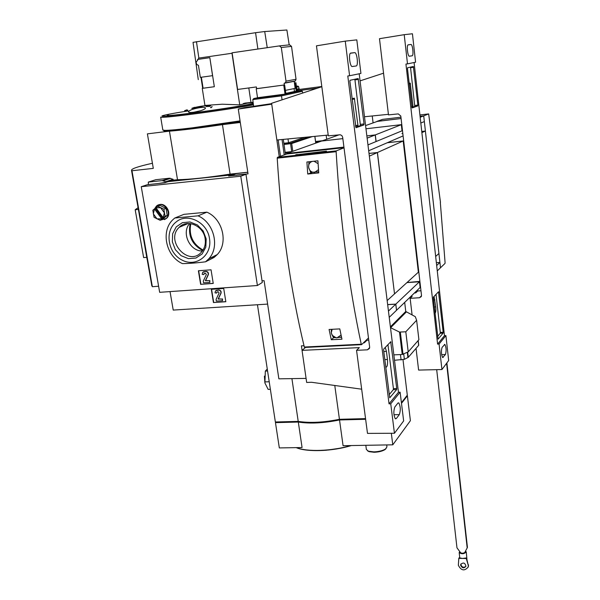 <?xml version="1.0" encoding="UTF-8"?>
<svg xmlns="http://www.w3.org/2000/svg" width="600" height="600" viewBox="0 0 600 600"><rect width="100%" height="100%" fill="white"/><g stroke="black" fill="none" stroke-linecap="round" stroke-linejoin="round"><path stroke-width="0.9" d="M276.165 421.965L275.46 422.632L298.312 422.055C310.072 423.862 323.812 423.158 339.525 419.955L343.072 445.702L392.783 444.825L410.4 420.69L407.385 395.82L406.785 395.842M298.312 422.055L302.07 447.533L279.322 447.923L275.46 422.632M407.002 282.54L419.88 281.37M436.665 265.507L439.912 262.433L440.498 267.78L437.265 270.907M419.535 281.692L420.12 287.415M421.748 131.453L425.4 131.04L438.923 253.493L435.66 256.47M418.778 271.822L418.357 272.145M425.4 131.04L421.875 132.615M403.658 140.775L403.283 140.947L418.433 272.138M440.317 202.35L445.095 262.77L445.005 263.43L440.498 267.78L423.72 115.86L420.06 116.295L423.72 115.86L424.35 121.567L420.81 123.03M402.48 130.62L367.957 144.907M419.91 114.953L428.655 113.917L420.173 117.262M401.775 124.5L401.4 124.65L402.105 130.778M436.35 262.695L439.912 262.433M377.317 121.403L401.085 118.53L376.905 121.38L382.575 119.37M387.338 142.71L403.283 140.947M402.03 130.808L401.317 124.68L365.97 128.782L401.4 124.65M291.915 378.623L298.215 421.395C309.975 423.195 323.715 422.498 339.435 419.295L365.55 418.62M334.778 385.485L339.435 419.295M373.087 122.903L372.24 115.965M257.452 304.74L275.362 421.98L298.215 421.395M403.005 359.745L407.303 395.183L401.408 402.697M297.825 421.41C309 423.428 322.47 422.903 338.22 419.827L365.61 419.123M339.525 419.955L365.632 419.287M401.49 403.35L407.385 395.82M391.327 433.29L392.783 444.825M386.7 444.93L386.947 446.865L385.522 448.987C382.68 450.72 378.788 451.68 373.845 451.868L368.438 451.215L366.368 449.46M386.107 448.53L385.013 449.588C382.358 451.2 378.728 452.1 374.115 452.272L369.067 451.665L367.605 450.87M436.028 294.337L440.295 332.392L440.213 333.3L437.67 336.353M434.07 296.385L435.743 306.87C436.028 310.192 435.803 312.337 435.075 313.305M413.37 66.502L417.862 105.097L417.765 105.953L412.103 107.948L407.467 68.625L407.572 67.762L413.37 66.502M412.095 314.955L410.138 298.327L419.543 297.735L421.29 296.595L421.5 295.38L400.8 116.032L398.272 113.895L388.478 114.885L379.485 38.693L404.213 34.672L407.498 63.87L405.945 64.08L437.603 344.123L439.072 344.055L441.945 369.54L418.605 370.08L416.04 348.36M414.082 62.52L444.472 335.678L437.603 344.123M438.487 291.765L443.183 332.243L443.1 333.15L438.097 339.15L433.342 297.975L433.433 297.053L438.555 291.757M411.713 106.267L412.965 106.118L412.868 106.98L417.765 105.953M410.505 67.125L414.757 106.312M410.1 83.1L409.132 83.355M410.22 83.085L412.965 106.118M410.138 298.327L412.162 296.355L410.85 296.438M414.457 292.957L415.748 292.875L417.705 290.978L420.967 290.767M364.485 116.752L388.41 114.33M383.558 73.185L360.06 80.873M404.213 34.672L412.433 33.773L415.582 62.213L407.498 63.87M444.472 335.678L445.912 335.61L448.673 360.517L441.945 369.54M408.18 44.82L411.112 44.475C412.778 45.06 413.76 55.807 412.155 55.8L409.215 56.242C407.52 55.657 406.53 44.745 408.18 44.82M445.912 335.61L439.072 344.055M442.088 347.37L444.877 344.4C446.295 347.452 446.482 350.82 445.463 354.487L442.658 357.548C441.225 354.442 441.037 351.053 442.088 347.37M428.655 113.917L440.475 202.335M402.817 133.523L401.947 133.62M459.743 551.64L459.18 552.585C461.768 554.303 464.138 554.077 466.275 551.918L465.57 551.13M466.275 558.502L466.522 557.94L462.533 558.435L459.06 557.82L458.805 558.375L466.275 558.502L468.3 565.477L468.18 567.037C464.528 571.312 461.257 570.727 458.347 565.29L458.805 558.375M466.935 559.35L466.275 551.918M446.888 362.918L467.438 547.418L464.745 552.555C462.885 553.47 461.445 553.447 460.447 552.487L456.975 547.83L436.688 369.668M464.97 552.555L465.345 551.572M446.603 363.3L467.19 547.965M466.522 557.94L468.3 565.477M468.548 564.915L468.105 567.27M465.93 566.265C463.77 567.915 462.097 567.42 460.905 564.765L460.965 563.91L460.717 564.465C463.298 562.11 465.03 562.71 465.93 566.28C463.965 568.567 462.202 568.252 460.643 565.335L460.717 564.465M318.668 171.773L310.65 172.395L308.603 167.377L308.918 162.285M368.678 150.765L403.095 135.915M318.112 163.725L314.032 161.227M312.135 161.43C309.577 162.458 308.4 164.438 308.603 167.377C309.375 170.715 311.37 172.395 314.587 172.395L318.517 169.642M341.49 337.028L336.165 337.837L333.142 337.065L331.267 332.925L331.327 329.355M332.16 329.31L331.267 332.925L332.183 335.303L336.127 337.793L337.043 337.83L341.07 335.07M270.375 389.31L268.147 389.393L264.907 382.965L265.343 371.077L267.27 369.007M267.57 370.98L265.343 371.077M269.22 381.75L264.765 381.923M404.685 302.4L405.765 311.475L415.298 316.673L416.625 320.265L405.803 331.778L399.502 332.07L402.225 354.487L393.847 354.87M406.207 312.082L390.623 327.712L399.502 332.07M416.625 320.265L418.905 339.712L408.217 351.87L402.225 354.487M321.705 141.045L342.84 138.615M339.173 134.805L321.697 141.015M369.007 153.428L377.445 152.52L394.515 293.827M376.02 141.57L375.218 134.955L366.847 135.907L375.308 134.917L376.11 141.532M387.645 304.582L395.85 304.087L396.502 310.23M387.255 142.748L403.2 140.977L418.365 272.205L394.605 293.82M406.928 282.608L419.467 281.76L420.127 287.475L396.592 310.222M297.045 90.847L317.332 88.2M296.415 86.258L297.885 86.07L298.725 86.767L298.987 88.68L296.805 89.145M321.81 86.505L299.827 89.385L298.987 88.68M257.88 49.035L255.57 32.7L264.712 31.53L286.89 30L289.192 44.88M264.712 31.53L267.248 47.67M255.57 32.7L193.035 42.345L198.278 79.627M196.455 41.625L198.862 58.08M326.168 135.262L326.692 139.245M322.62 140.692L315.57 141.495M320.257 141.532L315.645 142.058M403.2 140.977L377.445 152.52M419.467 281.76L395.85 304.087M401.317 124.68L375.308 134.917M405.803 331.778L408.217 351.87M394.515 360.27L404.37 359.317L408.308 357.3L418.643 345.36L418.178 340.53M361.433 344.663L304.538 347.46L304.312 347.025C290.565 289.74 281.535 226.785 277.207 158.175L277.418 157.35L286.8 153.998L286.725 153.458L321.6 141.053L342.84 138.637M369.015 153.458L377.355 152.558L394.522 293.895L387.158 300.593M387.66 304.657L395.768 304.163L396.51 310.298L389.22 317.347M286.725 153.458L343.928 147.105M294.405 82.972L295.928 82.725L297.127 91.492L285.015 94.117L258.195 97.62M297.082 91.155L301.192 90.615L280.837 95.032L253.8 98.55L252.788 99.608L253.62 106.312M284.017 144.48L291.697 143.535L312.33 136.597M285.233 153.015L289.207 152.572M315.712 142.56L318.127 142.29M285.135 152.333L292.103 151.545M198.278 59.347L198.593 58.117L231.99 53.258L239.73 104.835L250.942 102.382L248.812 87.953M279.525 45.885L289.657 44.835L291.525 46.388L281.317 47.49L279.405 45.9L232.095 52.793L231.99 53.258M209.76 57.682L197.513 59.46L197.655 60.345L196.118 62.032L196.635 64.418L198.442 65.332L200.333 77.37L212.618 75.66L209.835 57.675L212.55 75.668M294.18 81.315L295.147 88.358L285.413 90.383M202.688 88.252L202.252 88.358L204.945 105.45L222.188 104.212L239.73 104.835M202.252 88.358L214.335 86.715L212.618 75.66M194.528 107.317L191.775 108.368L195.915 107.52L193.837 107.858C199.995 106.305 204.833 105.683 208.365 105.975L206.197 106.545L209.798 106.395L210.81 105.398L209.347 105.773C205.5 105.427 200.197 106.11 193.433 107.828L194.565 107.535M200.257 107.573C203.392 107.205 205.132 107.333 205.485 107.962C205.538 108.735 203.835 109.68 200.377 110.79L193.583 112.267C190.47 112.635 188.738 112.5 188.392 111.877C189.233 110.22 193.185 108.788 200.257 107.573M195.945 107.7L202.14 106.567M191.775 108.368L194.61 108.24L195.915 107.52M187.035 109.823L184.59 110.648L185.977 110.347L185.363 110.73L185.73 111.023L187.868 110.257L187.072 110.055M184.59 110.648L185.377 110.835M210.938 107.797L212.197 106.597L210.562 107.46L210.938 107.797L212.197 106.597M291.525 46.388L296.032 79.267L295.418 80.925L294.66 81.248L284.775 83.145M281.317 47.49L286.005 81.15L285.375 82.845L284.115 83.242L284.355 84.968M232.163 53.242L237.593 89.453L256.388 86.94L256.642 88.68M147.09 259.252L138.578 210.465M168.225 181.65L231.78 174.87L231.84 175.29M168.218 181.613L171.27 180.555M234.803 174.225L234.743 173.805L231.78 174.87M234.743 173.805L236.468 173.625M241.935 172.89L247.792 172.267M172.087 180.285L177.51 179.708C190.058 179.49 207.585 177.623 230.085 174.12L247.785 172.238M223.718 288.465L211.305 289.327L213.45 302.543L225.84 301.74L223.718 288.465M267.623 304.095L173.22 310.08L170.04 291.6M151.665 284.903L152.355 286.695L131.977 170.745L131.535 170.438C130.942 168.892 137.903 166.507 152.422 163.267M206.145 106.192L209.798 106.395M209.737 106.042L210.81 105.398M185.363 110.73L187.733 110.34M230.085 174.12L222.45 124.65L240.3 122.46M131.977 170.745L153.3 168.375L147.398 133.86L169.44 131.16C182.002 130.2 199.673 128.032 222.45 124.65M152.355 286.695L158.61 286.252M177.51 179.708L169.44 131.16M240.188 121.718L192.81 128.64C178.98 130.32 169.92 131.145 165.63 131.115C163.74 131.078 163.32 130.83 164.355 130.365M190.808 223.657C188.655 235.32 192.728 244.118 203.04 250.042M240.06 120.877L192.3 127.845C178.23 129.555 169.012 130.395 164.663 130.373L162.833 129.975M225.817 301.612L213.45 302.543M216.15 290.4L218.827 289.942C220.702 290.25 221.438 291.345 221.025 293.228L218.325 298.92L222.27 299.048L218.093 299.062L220.792 293.362C221.205 291.48 220.47 290.385 218.587 290.085L215.498 290.91L215.002 292.845L216.6 293.07L216.833 292.17L218.265 291.78L219.105 293.04L216.075 299.452L216.337 301.103L222.532 300.697L222.27 299.048M217.2 291.9L216.6 293.07M222.502 298.905L222.532 300.697M213.69 302.4L211.56 289.312M138.09 207.712L135.188 209.745L143.64 257.587L147.188 257.303M135.188 209.745L138.39 209.43M214.327 86.715L202.688 88.282L200.962 77.28L202.688 88.282M285.847 93.367L294.465 91.508L294.06 88.582M301.192 90.615L302.385 91.305L302.663 93.037M280.837 95.032L281.483 95.887L282.075 99.833M287.978 138.945L288.548 142.733L283.853 143.265M283.98 144.21L289.2 143.61L288.548 142.733L304.845 137.317M294.397 82.927L295.928 82.725M294.457 91.47L296.212 91.238L295.11 82.883M257.528 97.755L256.215 88.762L257.123 88.59L284.618 84.93L285.862 93.472L296.212 91.238M256.215 88.762L284.618 84.93M285.015 94.117L283.755 85.102M377.355 152.558L369.345 156.142M395.768 304.163L388.447 311.077M375.218 134.955L367.125 138.142M155.738 179.715L169.597 178.208L173.093 179.288L173.205 179.917L165.863 182.34L158.145 183.51M148.417 184.613L148.297 182.093L162.21 180.608L165.75 181.703L165.863 182.34M173.093 179.288L165.75 181.703M284.212 154.928L282.03 139.523M278.16 139.89L280.5 156.248M236.685 175.275L231.127 175.56L236.542 173.595L247.792 172.297M236.647 175.05L248.032 173.865L238.282 109.073L271.733 104.183L279.248 156.697M271.657 103.65L244.59 107.64L238.282 109.073M285.435 154.485L283.298 139.395M306.082 378.397L278.865 378.832L264.097 280.673L262.043 280.808M303.998 345.728L301.418 345.847L302.07 350.347M387.945 344.625L393.412 388.62L393.3 389.707L389.205 394.627M385.26 347.43L386.438 351.413L387.45 359.483C387.81 364.62 387.248 367.222 385.77 367.29M358.163 78.525L364.043 123.93L363.9 124.95L355.987 127.74L349.882 81.315L350.032 80.287L358.163 78.525M356.55 350.325L367.425 349.815L369.428 348.525L369.653 347.115L342.668 137.288L341.873 135.6L340.282 134.767L328.305 135.847L316.455 45.84L345.255 41.13L349.597 75.742L347.79 75.99L389.04 403.845L390.743 403.793L394.44 433.275L367.493 433.388L356.55 350.325L359.347 347.618L302.04 350.37L306.668 382.455L311.513 382.275L361.673 389.19M359.19 73.778L398.46 392.257L389.04 403.845M390.705 341.73L396.743 388.5L396.623 389.588L389.737 397.822L383.618 350.115L383.745 349.013L390.825 341.715M355.433 125.55L357.923 125.257L357.772 126.278L363.9 124.95M354.862 79.238L360.405 125.355M354.12 98.175L352.065 98.73M354.322 98.153L357.923 125.257M305.55 347.407L302.04 350.37M363.42 342.877L364.275 342.832L366.952 340.237L368.76 340.147M321.832 86.715L271.605 103.29L276.862 140.017L328.2 135.06M345.255 41.13L356.805 39.87L360.93 73.425L349.597 75.742M398.46 392.257L400.118 392.205L403.65 420.923L394.44 433.275M350.737 53.085L354.938 52.613C357.24 53.535 358.41 65.918 356.205 65.97L351.998 66.57C349.65 65.64 348.472 53.04 350.737 53.085M400.118 392.205L390.743 403.793M394.83 407.002L397.928 403.095L398.798 402.908C400.56 406.44 400.748 410.332 399.345 414.592L396.27 418.597L395.355 418.808C393.562 415.207 393.39 411.27 394.83 407.002M368.475 337.972L361.575 344.655L361.245 344.228C348.75 285.817 340.38 221.64 336.127 151.695L336.308 150.863L344.017 147.817M331.282 339.743L329.077 329.475L339.788 328.89L341.955 339.202L331.282 339.743L333.615 337.695L334.718 337.642M340.118 337.365L341.543 337.29M333.548 337.252L333.615 337.695M286.8 153.998L344.002 147.66M295.493 154.89L326.475 151.125L295.493 154.89M307.733 174.038L306.907 161.993L317.925 160.808L318.75 172.898L307.733 174.038L312.15 172.515M317.895 171.915L318.675 171.833M297.435 154.68L296.843 154.395M163.163 217.657L155.955 207.757L160.68 207.743L164.34 212.775L163.163 217.657L164.137 217.365L160.148 220.298L162.352 219.428L167.243 215.407L166.05 208.373L159.953 205.388L157.733 206.205L163.852 209.205L166.05 208.373M155.955 207.757L157.733 206.205M160.148 220.298L154.058 217.305L152.843 210.27L154.462 208.882L161.767 218.925M156.097 207.952L154.462 208.882M163.852 209.205L165.053 216.263L167.243 215.407M165.053 216.263L163.222 217.725M257.4 285.517L159.667 292.32L141.255 186.69L147.33 184.725L164.745 182.76L168.067 181.665L231.645 174.922L228.638 176.002L245.97 174.292L262.29 282.487L257.4 285.517L240.78 176.205L245.97 174.292M141.255 186.69L240.78 176.205M231.705 175.343L231.645 174.922M206.888 212.167L183.968 214.343L174.803 218.017L173.235 219.375C160.387 230.73 165.915 256.485 182.468 263.618C189.083 263.535 196.77 262.928 205.538 261.803L208.665 258.93C220.08 247.2 214.163 222.667 198.045 215.835L206.888 212.167C222.757 218.873 228.532 243.007 217.252 254.565L208.665 258.93M211.222 257.632L214.163 257.4L217.252 254.565M211.042 269.805L198.39 270.765L200.632 284.34L213.248 283.44L211.042 269.805M190.208 223.575C187.778 235.605 191.947 244.597 202.71 250.553M214.163 257.4L205.538 261.803M176.205 221.917C164.31 230.858 167.887 253.222 182.115 260.123C196.14 267.63 212.407 255.15 209.505 238.65C207.465 222.315 187.395 212.317 176.205 221.917M174.803 218.017L198.045 215.835M206.197 238.935L203.19 231.007L197.385 224.94L189.96 221.962L182.407 222.66L176.227 226.86L172.65 233.715L172.343 241.853L175.35 249.667L181.072 255.66L188.4 258.645L195.907 258.045L202.125 253.95L205.808 247.132L206.197 238.935M213.233 283.327L200.632 284.34M203.423 271.8L206.07 271.365C207.983 271.665 208.733 272.79 208.32 274.725L205.59 280.597L209.603 280.695L205.343 280.733L208.072 274.86C208.493 272.918 207.743 271.8 205.822 271.493L202.718 272.31L202.17 274.358L203.805 274.575L204.06 273.63L205.493 273.248L206.355 274.538L203.288 281.153L203.565 282.847L209.88 282.397L209.603 280.695M204.458 273.36L203.805 274.575M209.843 280.56L209.88 282.397M200.88 284.205L198.66 270.743M185.528 223.822L185.137 224.782M189.637 223.522C181.17 232.815 189.817 251.355 202.38 251.01M205.147 238.702C203.558 225.833 187.178 218.678 179.227 227.28C164.67 240.555 188.535 267.202 201.465 252.112C204.653 248.468 205.882 243.998 205.147 238.702M158.58 204.938C165.428 201.623 172.455 213.45 166.553 218.34L164.407 219.63M154.567 208.845L156.382 206.175C162.81 199.987 172.837 212.805 166.058 218.535L160.748 220.065M161.708 218.85L156.99 218.843L153.337 213.833L154.5 208.958M155.385 208.538L162.683 218.565M350.655 445.567C332.235 451.162 307.058 452.048 296.468 447.63M296.19 447.63C303.225 450.33 313.245 451.2 326.243 450.24L342.105 447.908L351.3 445.56C332.663 451.388 306.653 452.295 296.228 447.63M377.587 121.305L365.572 125.58M421.507 295.77L419.543 297.735M409.155 56.213L412.155 55.8M441.623 354.66L445.463 354.487M442.537 357.442L443.213 357.413M410.618 67.665L413.647 67.26M414.855 105.465L417.862 105.097M411.81 107.108L412.868 106.98M409.2 83.985L410.46 83.828M437.91 292.373L438.735 292.32M440.295 332.392L443.183 332.243M440.213 333.3L443.1 333.15M433.567 299.993L434.963 299.903M434.355 306.952L435.743 306.87M382.553 119.377L400.935 117.203M297.885 86.07L296.43 86.363M298.725 86.767L296.543 87.218M299.827 89.385L296.925 90M405.765 311.475L390.39 326.835M400.365 332.317L403.035 354.33M407.91 357.585L407.28 352.35M408.308 357.3L407.685 352.147M418.643 345.36L418.088 340.635M401.1 359.985L400.44 354.57M404.37 359.317L403.725 354.022M253.8 98.55L258.308 97.59M289.2 143.61L309.285 136.89M243.375 103.493L253.163 102.63M253.267 103.455C246.63 105.172 216.15 109.965 192.825 112.92M296.032 79.267L286.005 81.15M253.275 103.5C246.315 105.255 215.962 110.025 192.743 112.965C171.885 115.56 163.77 116.16 168.398 114.773M253.32 103.913C241.087 106.312 212.4 110.677 190.365 113.475C151.995 118.417 153.608 116.347 188.085 110.948M244.763 103.118L253.118 102.248M253.44 104.85C240.675 107.325 212.108 111.667 190.14 114.45C171.975 116.73 162.157 117.653 160.695 117.21L160.657 117.12M201.36 77.227L203.093 88.238M291.697 143.535L292.785 151.305M290.572 143.73L291.675 151.605M314.827 136.358L315.743 143.137M252.788 99.608L281.483 95.887L302.385 91.305M170.61 178.343L163.238 180.75M155.835 179.685L148.297 182.093M169.597 178.208L162.21 180.608M369.675 347.572L367.425 349.815M351.96 66.547L356.205 65.97M393.975 414.735L399.345 414.592M395.168 418.627L396.27 418.597M355.02 79.875L358.538 79.41M360.548 124.343L364.043 123.93M355.553 126.54L357.772 126.278M352.14 99.33L354.638 99.015M390.082 342.382L391.035 342.337M393.412 388.62L396.743 388.5M393.3 389.707L396.623 389.588M383.798 351.532L386.438 351.413M384.81 359.595L387.45 359.483M277.418 157.35L336.308 150.863M304.312 347.025L361.245 344.228M277.207 158.175L336.127 151.695M365.82 445.305L366.382 449.55M385.013 449.588L385.522 448.987M369.067 451.665L368.438 451.215M407.978 44.91L411.112 44.475M444.45 344.423L444.877 344.4M459.772 557.827L459.18 552.585M465.293 551.73L465.037 552.278M468.428 566.467L468.18 567.037M264.397 376.118L264.907 382.965M418.725 345.142L418.185 340.53M295.418 80.925L285.375 82.845M151.845 285.923L131.535 170.438M160.695 117.21L162.855 130.132M165.63 131.115L164.663 130.373M314.88 136.35L315.788 143.123M350.392 53.25L354.938 52.613M398.077 402.93L398.798 402.908M304.538 347.46L361.447 344.67M188.22 223.485L179.227 227.28M166.058 218.535L166.553 218.34"/></g></svg>
